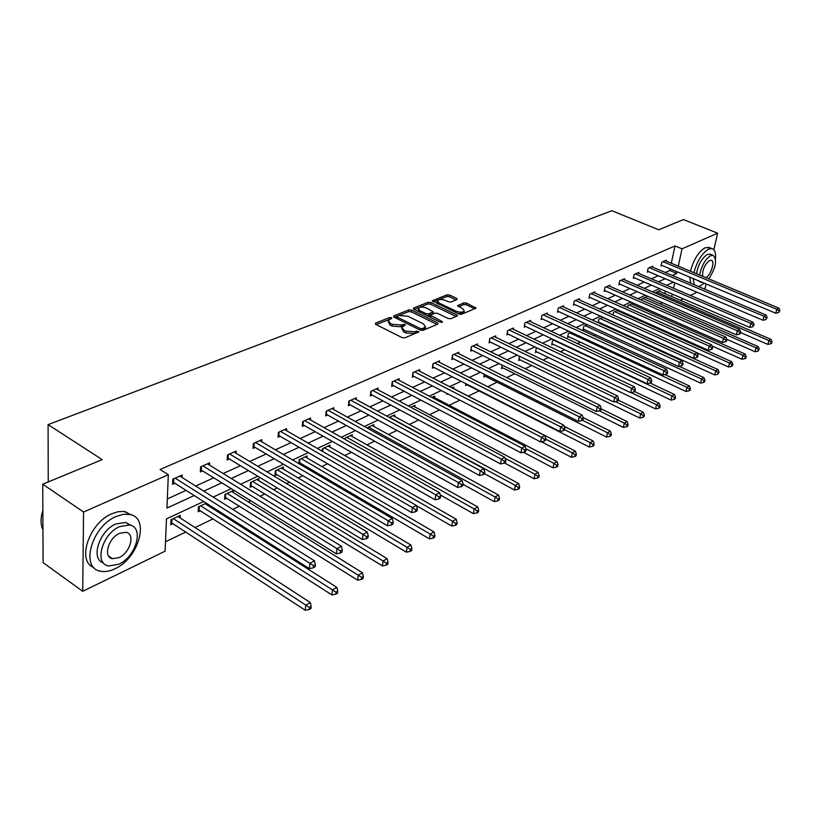 <?xml version="1.0" encoding="UTF-8"?>
<svg xmlns="http://www.w3.org/2000/svg" width="821" height="821" viewBox="0 0 821 821"><rect width="100%" height="100%" fill="white"/><g stroke="black" fill="none" stroke-linecap="round" stroke-linejoin="round"><path stroke-width="1.23" d="M391.412 317.717L389.493 317.573L375.556 323.094L375.679 324.346L402.095 337.626L404.897 337.821L419.008 331.848L416.637 331.058L414.872 331.787L405.995 331.15L403.788 330.042L401.838 327.086L405.328 325.054L404.907 324.418L401.202 324.993L392.366 324.346L390.191 323.258L388.292 320.364L391.822 318.343L391.412 317.717M389.862 319.236L376.131 324.572M417.191 332.721L414.636 333.572L414.872 331.787M403.45 325.927L400.987 326.768L401.202 324.993M456.999 299.573L456.753 298.423L449.569 295.026L446.963 294.821L432.349 300.753L458.929 314.063L461.597 314.269L476.047 308.132L466.585 303.072L463.957 302.867L457.564 305.617L462.572 308.583L464.276 310.964C462.582 312.473 459.873 312.555 456.148 311.221L439.061 303.041L437.419 300.722C439.122 299.234 441.821 299.142 445.526 300.455L448.348 301.8L450.975 302.005L456.999 299.573M203.659 501.528L166.468 518.893L165.113 551.178L82.716 591.305L43.103 562.642L42.733 484.205L102.215 459.637L48.08 424.631L611.83 210.72L658.74 229.777L683.441 219.566L717.626 233.174L713.86 249.779M42.733 484.205L83.557 512.006L168.336 474.723L166.93 508.096L194.208 495.535M671.301 263.223L674.985 245.941L160.085 469.509L168.336 474.723M674.985 245.941L682.025 248.825L717.626 233.174M411.537 310.112L408.848 309.917L393.793 315.869L393.947 317.101L420.219 330.114L422.979 330.309L437.901 324.11L437.675 322.879L411.537 310.112L411.321 311.867L408.622 311.662L394.388 317.317M413.558 308.049L428.172 302.261L430.83 302.456L456.815 314.946L457.451 315.849L450.903 318.712L448.204 318.507L437.562 313.365L434.884 313.16L430.317 315.161L442.037 321.463L442.488 322.109L440.302 322.181L413.733 309.24L413.558 308.049L413.425 309.055M706.111 283.974L705.147 288.222L703.925 288.818M82.716 591.305L83.557 512.006M48.08 424.631L48.234 481.927M646.219 297.766L646.414 296.822L641.837 298.967L641.581 300.178M618.182 310.051L613.554 312.226L613.02 314.966M618.336 310.122L618.172 310.974M587.118 324.623L583.803 326.173L583.064 330.134L584.336 329.529M554.308 340.007L552.461 340.869L551.743 344.912L553.087 344.276M519.601 356.283L518.708 360.501L520.124 359.834M484.236 374.222L483.815 376.972L485.303 376.275M447.014 393.485L446.881 394.398L447.886 393.936M452.114 387.923L453.808 387.132L453.603 388.569M410.839 407.278L415.005 405.317L414.8 406.877M366.864 427.895L373.832 424.631L373.627 426.325M329.847 447.014L330.042 445.167L322.468 448.718L322.222 451.232M283.214 469.078L283.378 467.036L275.312 470.823L274.922 475.564L276.944 474.61M233.421 492.641L233.575 490.394L224.933 494.447L224.626 499.301L226.791 498.275M180.148 517.887L180.271 515.393L171.025 519.724L170.799 524.701L173.118 523.613M165.503 541.757L185.864 531.967M195.018 527.564L213.111 518.851M222.142 514.51L223.261 513.977M232.764 509.4L239.434 506.188M248.342 501.908L250.744 500.748M260.113 496.243L264.875 493.955M273.65 489.727L277.252 488.002M286.488 483.559L289.474 482.122M298.136 477.955L302.846 475.687M311.949 471.305L313.273 470.669M321.822 466.554L327.569 463.793M344.748 455.522L351.46 452.299M366.946 444.838L374.571 441.175M388.466 434.494L396.933 430.42M409.33 424.457L418.577 420.003M429.557 414.718L439.553 409.915M449.2 405.276L459.873 400.135M468.257 396.102L479.064 390.909M487.736 386.732L497.146 382.206M506.742 377.588L514.716 373.75M525.194 368.711L531.813 365.53M543.102 360.091L548.438 357.525M560.497 351.727L564.622 349.736M577.399 343.589L580.375 342.162M593.84 335.686L595.718 334.773M609.818 328L610.67 327.589M632.18 317.234L633.186 316.752M646.301 310.441L648.005 309.62M660.074 303.811L662.434 302.682M664.825 293.6L665.359 291.127M206.276 503.191L198.446 506.865L198.179 511.781L200.416 510.724M207.313 503.848L207.241 505.048M258.728 480.665L258.892 478.52L250.549 482.44L250.189 487.233L252.283 486.248M306.91 457.872L307.085 455.922L299.275 459.596L298.906 463.639M300.804 463.342L299.47 463.978M352.086 436.505L352.271 434.74L344.943 438.178L344.82 439.307M389.205 417.417L394.727 414.831L394.532 416.452M431.795 397.446L434.689 396.091L434.483 397.59M465.887 383.694L465.61 385.562L467.149 384.844M502.072 365.068L501.508 368.629L502.955 367.941M658.75 408.242L659.797 407.647L660.166 405.964L659.119 406.559L658.75 408.242L655.599 408.94L535.661 351.388L536.154 348.515L535.456 352.599L536.831 351.952M536.154 348.515L537.201 348.032M570.944 332.207L568.337 333.429L567.609 337.421L568.912 336.805M602.86 317.245L598.868 319.112L598.181 322.694M599.361 322.437L598.499 322.848M632.365 304.293L632.56 303.308L627.87 305.515L627.48 307.465M659.725 291.404L659.92 290.49L655.343 293.087M696.967 292.204L690.358 295.427M683.318 298.854L680.352 300.301M671.732 296.576L672.266 294.103M673.528 288.233L674.718 282.742M672.276 275.445L676.73 273.403L677.079 271.772M678.3 266.148L682.025 248.825M203.762 491.143L221.814 482.83M231.224 478.489L248.455 470.556M257.743 466.287L274.193 458.713M283.348 454.495L299.06 447.26M308.091 443.104L323.115 436.187M332.023 432.092L346.38 425.483M355.165 421.43L368.906 415.108M377.578 411.116L390.724 405.061M399.283 401.13L411.865 395.332M420.311 391.443L432.359 385.901M440.703 382.063L452.238 376.747M460.478 372.96L471.531 367.87M479.669 364.124L490.26 359.239M498.296 355.544L508.456 350.865M516.388 347.211L526.128 342.737M533.968 339.124L543.307 334.824M551.055 331.253L560.014 327.127M567.67 323.607L576.27 319.646M583.834 316.167L592.085 312.37M599.566 308.922L607.478 305.279M614.878 301.871L622.482 298.372M629.789 295.006L637.086 291.65M644.321 288.325L651.33 285.092M658.483 281.798L665.205 278.709M673.353 282.167L666.652 285.298M659.53 288.623L652.551 291.886M645.357 295.242L638.081 298.639M630.805 302.046L623.231 305.576M615.863 309.024L607.971 312.698M600.52 316.188L592.3 320.026M584.768 323.546L576.198 327.548M568.573 331.109L559.645 335.276M551.917 338.878L542.609 343.229M534.799 346.883L525.091 351.409M517.179 355.103L507.06 359.834M499.045 363.57L488.485 368.506M480.377 372.293L469.355 377.444M461.145 381.283L449.641 386.65M441.318 390.539L429.301 396.143M420.875 400.084L408.335 405.943M399.796 409.925L386.681 416.052M378.029 420.095L364.329 426.489M355.555 430.584L341.228 437.285M332.341 441.431L317.347 448.43M308.337 452.638L292.656 459.965M283.512 464.234L267.092 471.901M257.825 476.231L240.625 484.267M231.224 488.659L213.193 497.074M665.287 272.5L669.762 270.468L670.1 268.847M669.762 270.468L676.73 273.403M167.31 498.932L186.1 490.383M195.655 486.042L213.737 477.822M223.158 473.532L240.409 465.692M249.707 461.464L266.189 453.972M275.353 449.805L291.096 442.642M300.137 438.527L315.192 431.692M324.11 427.628L338.498 421.091M347.304 417.089L361.066 410.828M369.758 406.877L382.925 400.884M391.504 396.984L404.117 391.258M412.583 387.399L424.662 381.909M433.016 378.112L444.582 372.847M452.843 369.101L463.927 364.062M472.075 360.347L482.707 355.524M490.753 351.86L500.943 347.221M508.897 343.609L518.667 339.165M526.528 335.594L535.897 331.335M543.666 327.795L552.656 323.71M560.333 320.221L568.953 316.301M576.547 312.852L584.819 309.086M592.331 305.669L600.274 302.056M607.694 298.69L615.319 295.221M622.657 291.886L629.974 288.551M637.229 285.256L644.259 282.055M651.443 278.791L658.196 275.723M662.147 265.501L661.028 266.004L661.829 262.166L666.313 260.175L666.129 261.057M648.498 271.607L647.348 272.12L648.138 268.241L652.746 266.199L652.551 267.112M634.5 277.857L633.319 278.391L634.11 274.471L638.82 272.377L638.635 273.321M620.153 284.282L618.931 284.815L619.711 280.864L624.555 278.709L624.36 279.684M605.426 290.86L604.174 291.414L604.944 287.412L609.911 285.215L609.716 286.221M590.309 297.613L589.037 298.187L589.786 294.144L594.886 291.876L594.691 292.923M574.792 304.55L573.479 305.135L574.228 301.05L579.462 298.731L579.257 299.798M558.855 311.672L557.51 312.278L558.239 308.142L563.617 305.761L563.422 306.869M542.486 318.989L541.101 319.605L541.819 315.428L547.34 312.975L547.145 314.135M525.666 326.512L524.239 327.148L524.937 322.92L530.623 320.406L530.417 321.596M508.363 334.239L506.906 334.896L507.583 330.627L513.423 328.031L513.228 329.272M490.578 342.193L489.07 342.87L489.737 338.55L495.74 335.881L495.545 337.164M472.27 350.382L470.72 351.07L471.367 346.698L477.555 343.958L477.35 345.292M453.428 358.798L451.827 359.516L452.463 355.093L458.826 352.271L458.621 353.656M434.022 367.48L432.38 368.208L432.985 363.734L439.543 360.83L439.338 362.277M414.03 376.408L412.337 377.167L412.922 372.642L419.675 369.645L419.48 371.154M393.423 385.624L391.679 386.404L392.233 381.816L399.201 378.727L399.006 380.308M372.18 395.117L370.374 395.927L370.907 391.289L378.091 388.097L377.896 389.739M350.259 404.917L348.391 405.748L348.894 401.059L356.314 397.764L356.119 399.478M327.63 415.036L325.711 415.888L326.173 411.136L333.829 407.739L333.644 409.535M304.263 425.483L302.272 426.366L302.713 421.553L310.615 418.043L310.441 419.931M280.115 436.269L278.062 437.193L278.463 432.318L286.632 428.685L286.467 430.666M255.146 447.435L253.032 448.379L253.391 443.443L261.848 439.687L261.683 441.77M229.326 458.97L227.14 459.955L227.458 454.957L236.202 451.068L236.048 453.254M202.602 470.915L200.334 471.931L200.601 466.872L209.663 462.849L209.529 465.158M174.924 483.292L172.574 484.339L172.8 479.207L182.18 475.051L182.057 477.483M388.179 321.35L389.975 325.044L390.191 323.258M400.987 326.768L392.161 326.132L389.975 325.044M401.726 328.072L403.563 331.828L403.788 330.042M414.636 333.572L405.769 332.936L403.563 331.828M437.07 324.459L411.321 311.867M397.231 316.311L397.333 317.163L420.393 328.564L422.312 328.708L425.514 326.902L423.523 323.946L407.801 316.208L399.088 315.572L397.231 316.311M396.892 316.752L396.666 318.445M425.401 327.723L425.278 328.677L422.086 330.483L422.312 328.708M414.174 309.455L427.946 303.986L428.172 302.261M456.199 316.506L430.594 304.191L427.946 303.986M430.286 315.449L430.05 317.193M426.633 308.07C422.877 306.726 420.116 306.828 418.361 308.378L419.983 310.728L426.007 313.663L428.695 313.858L433.262 311.867L426.633 308.07M418.258 309.127L418.402 311.518M427.105 315.757L428.47 315.613L428.695 313.858M433.067 313.335L428.47 315.613M437.316 301.43L437.398 303.739M458.128 313.684L464.029 312.698L464.132 311.99M474.784 308.788L466.338 304.786L463.711 304.591L458.59 306.685M456.107 299.942L449.333 296.73L446.727 296.535L433.406 301.82M170.901 522.382L305.279 610.28L305.781 605.149L310.307 602.563L177.962 516.471M173.344 518.636L309.363 607.458L309.158 609.51L310.964 608.474L311.169 606.421L309.363 607.458M310.307 602.563L311.169 606.421M309.158 609.51L305.279 610.28M173.785 478.776L173.621 482.471L309.363 568.625L309.886 563.319L175.15 478.161M313.53 565.69L313.314 567.814L315.151 566.808L315.356 564.694L313.53 565.69L309.886 563.319L314.474 560.825L179.84 476.088M173.621 482.471L172.667 482.081M309.363 568.625L313.314 567.814M315.356 564.694L314.474 560.825M42.856 510.436C40.64 517.24 40.465 523.193 42.343 528.283L42.949 529.678M116.13 516.491C91.654 526.261 79.894 568.409 100.542 571.2C104.903 572.093 109.696 571.293 114.93 568.799C138.882 558.352 150.192 517.692 129.708 514.449L123.263 514.315L116.13 516.491M132.068 515.188L123.817 511.411L118.121 511.719L111.974 513.7C89.212 522.741 76.302 561.379 93.799 567.455M103.425 562.888C90.218 559.132 99.279 530.705 115.956 523.942L125.808 522.433L130.867 525.348M119.784 526.528C102.225 533.681 93.768 563.914 108.598 565.946L118.86 564.222C136.163 556.73 144.383 527.256 129.636 524.999L119.784 526.528M119.024 557.603C130.2 552.81 135.527 533.732 126.013 532.306L119.62 533.311C108.331 537.96 102.912 557.356 112.456 558.691L119.024 557.603M715.532 258.666C716.004 252.817 714.793 249.471 711.899 248.619L708.667 249.132C702.027 253.155 697.101 261.006 693.909 272.664M693.14 278.524L694.299 284.754M698.928 286.703L704.295 283.214M709.58 247.685L705.188 247.716C698.527 251.729 693.622 259.559 690.44 271.217M689.681 277.067L690.861 283.296M701.319 282.445L697.337 280.289M696.465 273.732C698.271 264.475 701.945 258.02 707.486 254.377L710.668 254.346M708.749 278.863C716.015 267.543 717.441 259.682 713.028 255.3L710.688 255.68C705.157 259.333 701.483 265.799 699.656 275.066M700.518 281.624L703.361 282.814M705.803 277.631C710.894 275.456 715.45 260.657 711.13 260.216L709.611 260.462C704.613 264.536 702.304 269.822 702.663 276.328M198.302 509.554L331.951 594.948L332.495 589.878L336.856 587.395L205.158 503.725M200.683 505.818L336.005 592.157L335.779 594.188L337.523 593.183L337.739 591.161L336.005 592.157M336.856 587.395L337.739 591.161M335.779 594.188L331.951 594.948M224.769 497.157L357.658 580.18L358.243 575.172L362.441 572.771L231.419 491.41M227.109 493.431L358.243 575.172L361.671 577.409L361.435 579.421L363.118 578.446L363.354 576.455L361.671 577.409M362.441 572.771L363.354 576.455M361.435 579.421L357.658 580.18M201.504 466.472L201.309 470.115L336.394 553.826L336.959 548.602L202.879 465.856M340.51 550.932L340.284 553.026L342.049 552.061L342.275 549.967L340.51 550.932L336.959 548.602L341.372 546.201L207.405 463.855M201.309 470.115L200.447 469.766M336.394 553.826L340.284 553.026M342.275 549.967L341.372 546.201M228.269 454.588L228.033 458.19L362.42 539.582L363.026 534.409L229.654 453.982M366.515 536.708L366.269 538.771L367.962 537.847L368.208 535.774L366.515 536.708L363.026 534.409L367.274 532.1L234.026 452.043M228.033 458.19L227.263 457.872M362.42 539.582L366.269 538.771M368.208 535.774L367.274 532.1M250.343 485.18L382.453 565.926L383.079 560.979L387.122 558.67L256.809 479.495M252.642 481.455L383.079 560.979L386.434 563.196L386.178 565.166L387.799 564.243L388.056 562.262L386.434 563.196M387.122 558.67L388.056 562.262M386.178 565.166L382.453 565.926M254.13 443.114L253.863 446.675L387.512 525.84L388.159 520.74L255.516 442.498M391.566 522.998L391.309 525.04L392.941 524.137L393.208 522.105L391.566 522.998L388.159 520.74L392.253 518.513L259.744 440.62M253.863 446.675L253.176 446.378M387.512 525.84L391.309 525.04M393.208 522.105L392.253 518.513M275.086 473.584L406.374 552.174L407.042 547.289L410.952 545.052L281.377 467.98M277.334 469.879L407.042 547.289L410.336 549.465L410.069 551.414L411.629 550.522L411.896 548.572L410.336 549.465M410.952 545.052L411.896 548.572M410.069 551.414L406.374 552.174M279.119 432.02L278.832 435.53L411.721 512.581L412.399 507.552L280.515 431.405M415.734 509.779L415.467 511.791L417.047 510.919L417.314 508.907L415.734 509.779L412.399 507.552L416.35 505.397L284.6 429.588M278.832 435.53L278.216 435.274M411.721 512.581L415.467 511.791M417.314 508.907L416.35 505.397M299.018 462.377L429.486 538.894L430.183 534.071L433.96 531.905L305.145 456.835M301.235 458.672L430.183 534.071L433.406 536.216L433.129 538.145L434.637 537.273L434.914 535.343L433.406 536.216M433.96 531.905L434.914 535.343M433.129 538.145L429.486 538.894M303.298 421.286L302.99 424.755L435.079 499.794L435.787 494.827L304.694 420.67M439.061 497.013L438.783 499.004L440.302 498.162L440.59 496.182L439.061 497.013L435.787 494.827L439.615 492.744L308.645 418.915M302.99 424.755L302.446 424.519M435.079 499.794L438.783 499.004M440.59 496.182L439.615 492.744M416.432 505.685L451.827 526.056L452.545 521.294L456.199 519.2L328.154 446.049M324.367 447.825L452.545 521.294L455.706 523.398L455.419 525.307L456.876 524.465L457.164 522.567L455.706 523.398M456.199 519.2L457.164 522.567M455.419 525.307L451.827 526.056M440.23 494.909L473.419 513.648L474.158 508.938L477.699 506.916L350.444 435.592M346.78 437.316L474.158 508.938L477.268 511.021L476.96 512.899L478.376 512.088L478.674 510.21L477.268 511.021M477.699 506.916L478.674 510.21M476.96 512.899L473.419 513.648M463.003 484.298L494.304 501.641L495.073 496.992L498.491 495.032L372.057 425.463M368.506 427.125L495.073 496.992L498.121 499.035L497.813 500.902L499.178 500.112L499.486 498.255L498.121 499.035M498.491 495.032L499.486 498.255M497.813 500.902L494.304 501.641M484.523 473.686L514.521 490.024L515.321 485.427L518.626 483.528L393.013 415.631M389.565 417.253L515.321 485.427L518.308 487.448L517.989 489.285L519.313 488.526L519.631 486.689L518.308 487.448M518.626 483.528L519.631 486.689M517.989 489.285L514.521 490.024M504.525 462.941L534.102 478.766L534.923 474.22L538.124 472.393L413.343 406.108M505.11 458.344L534.923 474.22L537.858 476.221L537.529 478.038L538.812 477.299L539.14 475.482L537.858 476.221M538.124 472.393L539.14 475.482M537.529 478.038L534.102 478.766M523.377 452.248L553.077 467.857L553.908 463.372L557.018 461.597L433.078 396.851M525.892 448.697L553.908 463.372L556.792 465.333L556.464 467.139L557.705 466.42L558.034 464.624L556.792 465.333M557.018 461.597L558.034 464.624M556.464 467.139L553.077 467.857M541.501 441.79L571.478 457.287L572.319 452.853L575.336 451.129L452.238 387.871M545.698 439.132L572.319 452.853L575.152 454.793L574.813 456.568L576.014 455.871L576.363 454.095L575.152 454.793M575.336 451.129L576.363 454.095M574.813 456.568L571.478 457.287M465.815 384.166L589.314 447.035L590.176 442.652L593.101 440.98L564.212 426.366M564.571 429.66L590.176 442.652L592.967 444.561L592.618 446.316L593.778 445.649L594.127 443.894L592.967 444.561M593.101 440.98L594.127 443.894M592.618 446.316L589.314 447.035M484.021 375.628L606.616 437.09L607.499 432.749L610.342 431.128L583.115 417.571M582.407 420.219L607.499 432.749L610.239 434.637L609.89 436.372L611.019 435.725L611.378 433.991L610.239 434.637M610.342 431.128L611.378 433.991M609.89 436.372L606.616 437.09M501.713 367.326L623.426 427.433L624.319 423.143L627.07 421.563L601.095 408.817M599.309 410.839L624.319 423.143L627.008 425.001L626.649 426.725L627.757 426.089L628.116 424.375L627.008 425.001M627.07 421.563L628.116 424.375M626.649 426.725L623.426 427.433M518.923 359.249L639.744 418.053L640.647 413.805L643.325 412.275L618.285 400.166M615.432 401.582L640.647 413.805L643.295 415.652L642.935 417.345L644.003 416.729L644.372 415.036L643.295 415.652M643.325 412.275L644.372 415.036M642.935 417.345L639.744 418.053M631.113 392.602L656.513 404.743L659.119 403.255L634.633 391.576M655.599 408.94L656.513 404.743L659.119 406.559M659.119 403.255L660.166 405.964M551.958 343.742L671.014 400.084L671.937 395.927L674.462 394.49L650.099 383.027M553.795 340.243L671.937 395.927L674.503 397.723L674.133 399.386L675.139 398.811L675.509 397.148L674.503 397.723M674.462 394.49L675.509 397.148M674.133 399.386L671.014 400.084M567.814 336.292L685.997 391.473L686.931 387.368L689.394 385.962L664.846 374.571M569.641 332.813L686.931 387.368L689.455 389.133L689.076 390.775L690.061 390.211L690.44 388.569L689.455 389.133M689.394 385.962L690.44 388.569M689.076 390.775L685.997 391.473M326.696 410.911L326.358 414.328L457.646 487.438L458.385 482.532L328.102 410.284M461.597 484.688L461.299 486.648L462.767 485.837L463.075 483.877L461.597 484.688L458.385 482.532L462.079 480.521L331.93 408.591M457.646 487.438L461.299 486.648M463.075 483.877L462.079 480.521M349.356 400.853L348.997 404.23L479.454 475.492L480.223 470.649L350.762 400.227M483.364 472.773L483.056 474.712L484.482 473.933L484.79 471.993L483.364 472.773L480.223 470.649L483.785 468.709L354.467 398.585M479.454 475.492L483.056 474.712M484.79 471.993L483.785 468.709M371.308 391.104L370.928 394.449L500.543 463.947L501.333 459.165L372.703 390.488M504.422 461.258L504.104 463.177L505.479 462.418L505.798 460.509L504.422 461.258L501.333 459.165L504.782 457.287L376.295 388.887M500.543 463.947L504.104 463.177M505.798 460.509L504.782 457.287M392.582 381.662L392.181 384.967L520.935 452.782L521.756 448.05L393.988 381.047M524.783 450.113L524.455 452.012L525.789 451.273L526.117 449.385L524.783 450.113L521.756 448.05L525.091 446.234L397.467 379.497M520.935 452.782L524.455 452.012M526.117 449.385L525.091 446.234M413.209 372.508L412.789 375.772L540.69 441.965L541.521 437.295L414.615 371.882M544.497 439.327L544.159 441.195L545.452 440.487L545.791 438.63L544.497 439.327L541.521 437.295L544.754 435.541L417.992 370.384M540.69 441.965L544.159 441.195M545.791 438.63L544.754 435.541M433.231 363.621L432.79 366.854L559.819 431.497L560.671 426.879L434.627 363.005M563.586 428.89L563.247 430.727L564.499 430.05L564.838 428.203L563.586 428.89L560.671 426.879L563.801 425.175L437.911 361.548M559.819 431.497L563.247 430.727M564.838 428.203L563.801 425.175M452.658 355L452.207 358.192L578.353 421.347L579.226 416.791L454.054 354.385M582.089 418.761L581.74 420.588L582.951 419.921L583.3 418.105L582.089 418.761L579.226 416.791L582.253 415.139L457.235 352.968M578.353 421.347L581.74 420.588M583.3 418.105L582.253 415.139M471.521 346.626L471.059 349.777L596.313 411.506L597.206 407L472.917 346.01M600.028 408.95L599.669 410.757L600.839 410.11L601.198 408.314L600.028 408.95L597.206 407L600.151 405.4L476.006 344.635M596.313 411.506L599.669 410.757M601.198 408.314L600.151 405.4M489.85 338.498L489.367 341.608L613.749 401.962L614.652 397.508L491.245 337.883M617.423 399.437L617.053 401.223L618.192 400.597L618.562 398.811L617.423 399.437L614.652 397.508L617.505 395.958L494.252 336.548M613.749 401.962L617.053 401.223M618.562 398.811L617.505 395.958M507.655 330.596L507.162 333.665L630.661 392.705L631.575 388.302L509.051 329.97M634.294 390.201L633.925 391.966L635.033 391.36L635.403 389.595L634.294 390.201L631.575 388.302L634.346 386.794L511.976 328.677M630.661 392.705L633.925 391.966M635.403 389.595L634.346 386.794M524.978 322.91L524.445 325.937L647.071 383.715L648.005 379.364L526.364 322.294M650.684 381.242L650.314 382.976L651.381 382.391L651.761 380.646L650.684 381.242L648.005 379.364L650.694 377.896L529.206 321.032M647.071 383.715L650.314 382.976M651.761 380.646L650.694 377.896M541.819 315.428L541.306 318.445L663.019 374.981L663.963 370.682L543.204 314.812M666.601 372.529L666.221 374.253L667.268 373.678L667.637 371.964L666.601 372.529L663.963 370.682L666.58 369.255L545.965 313.591M663.019 374.981L666.221 374.253M667.637 371.964L666.58 369.255M557.716 311.149L678.515 366.505L679.47 362.246L559.594 307.547M682.056 364.072L681.676 365.776L682.692 365.222L683.072 363.518L682.056 364.072L679.47 362.246L682.005 360.86L562.282 306.356M678.515 366.505L681.676 365.776M683.072 363.518L682.005 360.86M573.684 304.047L693.571 358.254L694.535 354.046L575.542 300.465M697.091 355.852L696.701 357.535L697.686 356.991L698.076 355.308L697.091 355.852L694.535 354.046L697.008 352.702L578.158 299.306M693.571 358.254L696.701 357.535M698.076 355.308L697.008 352.702M583.269 329.036L700.57 383.099L701.514 379.025L703.915 377.66L679.203 366.34M585.075 325.578L701.514 379.025L704.008 380.78L703.628 382.412L704.582 381.857L704.962 380.236L704.008 380.78M703.915 377.66L704.962 380.236M703.628 382.412L700.57 383.099M598.324 321.965L714.752 374.94L715.707 370.918L718.036 369.594L602.573 317.378M600.11 318.527L715.707 370.918L718.159 372.652L717.78 374.263L719.093 372.118L718.159 372.652M718.036 369.594L719.093 372.118M717.78 374.263L714.752 374.94M697.07 352.856L728.566 367.008L729.53 363.026L731.798 361.733L617.166 310.533M614.765 311.662L729.53 363.026L731.942 364.74L731.552 366.33L732.455 365.807L732.845 364.216L731.942 364.74M731.798 361.733L732.845 364.216M731.552 366.33L728.566 367.008M712.105 346L742.01 359.28L742.984 355.339L745.191 354.077L631.39 303.862M629.05 304.96L742.984 355.339L745.355 357.032L744.965 358.603L745.848 358.1L746.238 356.519L745.355 357.032M745.191 354.077L746.238 356.519M744.965 358.603L742.01 359.28M726.739 339.299L755.115 351.747L756.09 347.847L758.235 346.626L645.265 297.356M642.976 298.434L756.09 347.847L758.43 349.52L758.04 351.08L759.281 349.028L758.43 349.52M758.235 346.626L759.281 349.028M758.04 351.08L755.115 351.747M740.532 332.556L767.881 344.41L768.856 340.551L770.95 339.36L658.811 291.003M656.574 292.05L768.856 340.551L771.165 342.203L770.775 343.753L771.607 343.27L771.997 341.721L771.165 342.203M770.95 339.36L771.997 341.721M770.775 343.753L767.881 344.41M589.232 297.13L708.215 350.239L709.19 346.072L591.069 293.579M711.704 347.858L711.314 349.52L712.269 348.997L712.659 347.334L711.704 347.858L709.19 346.072L711.591 344.769L593.614 292.44M708.215 350.239L711.314 349.52M712.659 347.334L711.591 344.769M604.369 290.398L722.47 342.439L723.445 338.314L606.185 286.857M725.918 340.079L725.528 341.721L726.462 341.218L726.852 339.566L725.918 340.079L723.445 338.314L725.785 337.041L608.669 285.759M722.47 342.439L725.528 341.721M726.852 339.566L725.785 337.041M619.126 283.83L736.334 334.845L737.309 330.771L620.922 280.32M739.752 332.505L739.352 334.137L740.265 333.644L740.665 332.012L739.752 332.505L737.309 330.771L739.588 329.529L623.344 279.253M736.334 334.845L739.352 334.137M740.665 332.012L739.588 329.529M633.514 277.436L749.83 327.456L750.815 323.423L635.29 273.947M753.216 325.147L752.826 326.758L754.109 324.654L753.216 325.147L750.815 323.423L753.031 322.222L637.65 272.9M749.83 327.456L752.826 326.758M754.109 324.654L753.031 322.222M647.533 271.197L762.976 320.252L763.971 316.27L649.298 267.728M766.332 317.963L765.931 319.564L767.194 317.491L766.332 317.963L763.971 316.27L766.126 315.1L651.597 266.712M762.976 320.252L765.931 319.564M767.194 317.491L766.126 315.1M661.213 265.111L775.783 313.242L776.779 309.301L662.958 261.673M779.108 310.974L778.708 312.555L779.95 310.523L779.108 310.974L776.779 309.301L778.883 308.152L665.195 260.678M775.783 313.242L778.708 312.555M779.95 310.523L778.883 308.152M389.277 319.348L389.493 317.573M416.411 332.833L416.637 331.058M402.762 326.05L402.978 324.274M392.161 326.132L392.366 324.346M405.769 332.936L405.995 331.15M375.433 324.203L375.556 323.094M437.49 324.285L437.675 322.879M393.67 316.937L393.793 315.869M408.622 311.662L408.848 309.917M397.148 318.692L397.333 317.163M420.188 330.093L420.393 328.564M423.934 329.714L424.17 327.938M430.594 304.191L430.83 302.456M456.62 316.342L456.815 314.946M430.748 317.532L430.933 316.064M441.914 322.407L442.037 321.463M419.788 312.196L419.983 310.728M425.812 315.131L426.007 313.663M432.626 313.93L432.852 312.185M438.866 304.447L439.061 303.041M455.942 312.637L456.148 311.221M457.82 306.264L457.954 305.32M463.711 304.591L463.957 302.867M466.338 304.786L466.585 303.072M475.195 308.614L475.4 307.239M432.626 301.41L432.759 300.445M446.727 296.535L446.963 294.821M449.333 296.73L449.569 295.026M456.568 299.747L456.753 298.423M171.107 522.443L171.23 519.621M171.835 522.772L172 519.272M173.015 479.115L172.882 482.143M198.425 509.595L198.569 506.803M199.144 509.913L199.329 506.454M224.81 497.177L224.985 494.427M225.518 497.485L225.744 494.068M200.735 466.81L200.57 469.797M227.499 454.937L227.314 457.882M251.021 485.468L251.267 482.101M275.682 473.85L275.959 470.525M299.552 462.613L299.85 459.319M322.684 451.509L322.981 448.471M345.231 439.533L345.395 437.962M484.113 375.669L484.328 374.273M501.775 367.356L502.134 365.099M518.954 359.259L519.426 356.355M425.278 328.677L425.514 326.902M433.026 313.612L433.262 311.867M464.029 312.698L464.276 310.964M108.608 556.012L112.456 558.691M125.808 522.433L129.636 524.999M129.708 514.449L125.562 511.688M709.837 253.997L713.028 255.3M711.899 248.619L708.431 247.213"/></g></svg>
